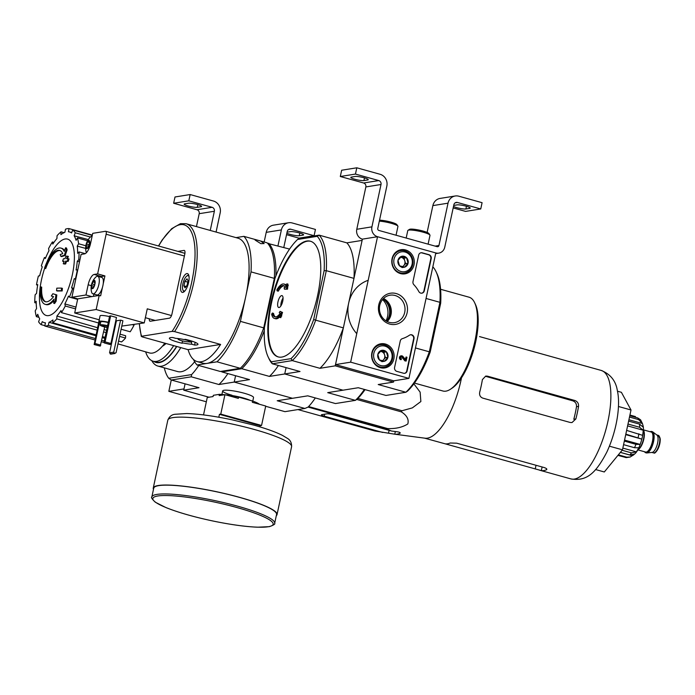 <?xml version="1.0" encoding="UTF-8"?>
<svg xmlns="http://www.w3.org/2000/svg" width="695" height="695" viewBox="0 0 695 695"><rect width="100%" height="100%" fill="white"/><g stroke="black" fill="none" stroke-linecap="round" stroke-linejoin="round"><path stroke-width="1.04" d="M171.274 379.974L168.842 391.346L206.337 401.788M164.263 367.846A69.787 25.324 -74.4 0 0 168.737 378.271L191.603 374.596L191.255 376.812L171.326 380.009L199.013 387.714L183.723 390.173L185.078 383.84L183.993 388.913L168.842 391.346M210.246 230.445L214.355 211.263A3.249 2.98 -99.1 0 0 212.114 207.31L188.805 200.82L190.152 194.548L213.461 201.037A9.739 8.948 -99.1 0 1 220.185 212.879L216.076 232.069M196.442 226.596L199.204 213.686L214.355 211.263M188.805 200.82L173.654 203.253L196.963 209.742A3.249 2.98 -99.1 0 1 199.204 213.686M197.258 207.327L201.046 206.719A6.976 1.069 12.1 0 0 201.602 206.441A6.976 1.069 12.1 0 0 196.277 204.226A6.976 1.069 12.1 0 0 188.519 203.235L184.731 203.844A6.976 1.069 12.1 0 0 184.166 204.122A6.976 1.069 12.1 0 0 189.492 206.337A6.976 1.069 12.1 0 0 197.258 207.327L197.832 204.634M173.654 203.253L175.001 196.98L190.152 194.548M277.957 245.848L281.371 229.923A9.739 8.948 -99.1 0 1 288.573 222.747A9.739 8.948 -99.1 0 1 292.126 222.947L315.443 229.437L314.097 235.718L290.788 229.22A3.249 2.98 -99.1 0 0 287.2 231.548L283.786 247.472M264.152 241.999L266.22 232.356A9.739 8.948 -99.1 0 1 273.422 225.171L288.573 222.747M286.522 234.684L298.946 238.142L314.097 235.718M299.814 233.042L299.232 235.735L303.02 235.127A6.976 1.069 12.1 0 0 303.585 234.84A6.976 1.069 12.1 0 0 298.251 232.625A6.976 1.069 12.1 0 0 290.493 231.635L287.061 232.182M299.232 235.735A6.976 1.069 12.1 0 1 293.134 235.118A6.976 1.069 12.1 0 1 286.844 233.19M408.912 378.393L350.645 362.165L377.533 236.717L435.808 252.945L408.912 378.393L393.761 380.825L335.494 364.597L350.645 362.165M335.494 364.597L362.382 239.149L377.533 236.717A8.114 7.463 -99.1 0 1 371.929 226.848L381.008 184.505A3.249 2.98 -99.1 0 0 378.766 180.561L355.458 174.071L356.804 167.799L380.113 174.289A9.739 8.948 -99.1 0 1 386.837 186.13L377.759 228.473A1.625 1.494 -99.1 0 0 378.879 230.445L437.155 246.673A1.625 1.494 -99.1 0 0 438.945 245.509L448.023 203.175A9.739 8.948 -99.1 0 1 455.225 195.99A9.739 8.948 -99.1 0 1 458.778 196.198L482.087 202.688L480.749 208.96L457.44 202.471A3.249 2.98 -99.1 0 0 453.852 204.799L444.774 247.133A8.114 7.463 -99.1 0 1 438.78 253.119A8.114 7.463 -99.1 0 1 435.808 252.945L377.533 236.717L362.382 239.149A8.114 7.463 -99.1 0 1 356.778 229.281L365.857 186.938L381.008 184.505M396.836 371.373L403.534 373.241A3.249 2.98 -99.1 0 0 407.122 370.913L414.012 338.786A3.249 2.98 -99.1 0 0 409.468 335.207A32.456 29.833 -99.1 0 1 402.275 338.682A3.249 2.98 -99.1 0 0 400.259 340.984L394.595 367.429A3.249 2.98 -99.1 0 0 396.836 371.373M424.306 290.771L431.195 258.644A3.249 2.98 -99.1 0 0 428.954 254.691L422.247 252.824A3.249 2.98 -99.1 0 0 418.659 255.152L412.995 281.597A3.249 2.98 -99.1 0 0 413.846 284.689A32.456 29.833 -99.1 0 1 418.833 291.561A3.249 2.98 -99.1 0 0 424.306 290.771L423.924 290.831A3.249 2.98 -99.1 0 1 421.717 293.186M396.228 293.559A15.785 14.508 -99.1 0 1 403.595 319.856A15.785 14.508 -99.1 0 1 379.044 313.019A15.785 14.508 -99.1 0 1 396.228 293.559M385.404 344.034A12.232 11.25 -99.1 0 1 394.135 356.752A12.232 11.25 -99.1 0 1 384.352 368.003A12.232 11.25 -99.1 0 1 371.764 357.638A12.232 11.25 -99.1 0 1 380.478 343.851A12.232 11.25 -99.1 0 1 385.404 344.034M405.576 249.948A12.232 11.25 -99.1 0 1 414.298 262.667A12.232 11.25 -99.1 0 1 404.525 273.908A12.232 11.25 -99.1 0 1 391.937 263.553A12.232 11.25 -99.1 0 1 400.65 249.766A12.232 11.25 -99.1 0 1 405.576 249.948M403.326 273.231A12.006 11.042 -99.1 0 1 401.936 273.882M398.2 250.6A12.006 11.042 -99.1 0 1 399.729 250.791M383.154 367.316A12.006 11.042 -99.1 0 1 381.764 367.968M378.028 344.694A12.006 11.042 -99.1 0 1 379.557 344.876M395.099 295.497A13.9 12.779 -99.1 0 1 405.029 309.666A13.9 12.779 -99.1 0 1 394.43 322.654A13.9 12.779 -99.1 0 1 379.609 310.952A13.9 12.779 -99.1 0 1 390.017 295.201A13.9 12.779 -99.1 0 1 395.099 295.497M383.527 298.494A13.9 12.779 -99.1 0 1 387.228 321.559M420.875 252.798A3.249 2.98 -99.1 0 1 421.874 252.884L428.572 254.752A3.249 2.98 -99.1 0 1 430.813 258.705L423.924 290.831M410.397 334.808A3.249 2.98 -99.1 0 1 413.629 338.847L406.74 370.974A3.249 2.98 -99.1 0 1 404.533 373.337M406.149 361.061L404.89 360.879L406.149 361.061L406.966 357.247L406.089 357.004L405.515 359.671L402.831 356.361A1.946 1.79 -99.1 0 0 399.816 357.647A1.946 1.79 -99.1 0 0 401.206 359.628L401.406 358.69A0.973 0.895 -99.1 0 1 401.458 356.787A0.973 0.895 -99.1 0 1 402.197 357.03L405.272 360.818M405.228 359.315L406.089 357.004M401.206 359.628L400.824 359.689A1.946 1.79 -99.1 0 1 401.111 355.866M401.267 356.839A0.973 0.895 -99.1 0 1 401.814 357.091L402.197 357.03M404.89 360.879L401.814 357.091M386.403 351.852L387.914 357.256L384.387 361.261L379.34 359.854L377.828 354.45L381.355 350.445L386.403 351.852A5.621 5.169 -99.1 0 1 387.914 357.256A5.621 5.169 -99.1 0 1 384.387 361.261A5.621 5.169 -99.1 0 1 379.34 359.854A5.621 5.169 -99.1 0 1 377.828 354.45A5.621 5.169 -99.1 0 1 381.355 350.445A5.621 5.169 -99.1 0 1 386.403 351.852L383.875 352.261L380.443 351.305M384.952 346.136A10.06 9.252 -99.1 0 1 389.652 362.894A10.06 9.252 -99.1 0 1 374.006 358.533A10.06 9.252 -99.1 0 1 384.952 346.136M384.717 344.955A11.363 10.442 -99.1 0 1 392.831 356.544A11.363 10.442 -99.1 0 1 384.17 367.151A11.363 10.442 -99.1 0 1 372.06 357.586A11.363 10.442 -99.1 0 1 380.565 344.72A11.363 10.442 -99.1 0 1 384.717 344.955M382.571 360.861L383.623 359.663A4.865 4.474 -99.1 0 1 382.146 360.757M380.339 351.401A4.865 4.474 -99.1 0 1 384.639 354.963L383.875 352.261M384.639 354.963A4.865 4.474 -99.1 0 1 383.623 359.663L385.395 357.664L384.639 354.963M381.859 361.669L384.387 361.261M385.395 357.664L387.914 357.256M406.575 257.767L408.087 263.17L404.56 267.175L399.512 265.768L397.992 260.364L401.528 256.359L406.575 257.767A5.621 5.169 -99.1 0 1 408.087 263.17A5.621 5.169 -99.1 0 1 404.56 267.175A5.621 5.169 -99.1 0 1 399.512 265.768A5.621 5.169 -99.1 0 1 397.992 260.364A5.621 5.169 -99.1 0 1 401.528 256.359A5.621 5.169 -99.1 0 1 406.575 257.767L404.047 258.175L400.615 257.211M405.124 252.042A10.06 9.252 -99.1 0 1 409.824 268.809A10.06 9.252 -99.1 0 1 394.178 264.447A10.06 9.252 -99.1 0 1 405.124 252.042M404.89 250.869A11.363 10.442 -99.1 0 1 412.995 262.449A11.363 10.442 -99.1 0 1 404.334 273.065A11.363 10.442 -99.1 0 1 392.223 263.501A11.363 10.442 -99.1 0 1 400.737 250.634A11.363 10.442 -99.1 0 1 404.89 250.869M402.744 266.776L403.795 265.577A4.865 4.474 -99.1 0 1 402.318 266.671M400.511 257.315A4.865 4.474 -99.1 0 1 404.803 260.877L404.047 258.175M404.803 260.877A4.865 4.474 -99.1 0 1 403.795 265.577L405.567 263.579L404.803 260.877M402.031 267.584L404.56 267.175M405.567 263.579L408.087 263.17M355.458 174.071L340.307 176.504L363.615 182.993A3.249 2.98 -99.1 0 1 365.857 186.938M363.911 180.578L367.698 179.97A6.976 1.069 12.1 0 0 368.254 179.692A6.976 1.069 12.1 0 0 362.929 177.468A6.976 1.069 12.1 0 0 355.171 176.478L351.383 177.086A6.976 1.069 12.1 0 0 350.819 177.373A6.976 1.069 12.1 0 0 356.144 179.588A6.976 1.069 12.1 0 0 363.911 180.578L364.484 177.885M340.307 176.504L341.653 170.232L356.804 167.799M427.121 232.434L432.872 205.607A9.739 8.948 -99.1 0 1 440.074 198.423L455.225 195.99M453.175 207.935L465.598 211.393L480.749 208.96M466.467 206.293L465.885 208.978L469.672 208.37A6.976 1.069 12.1 0 0 470.237 208.092A6.976 1.069 12.1 0 0 464.903 205.876A6.976 1.069 12.1 0 0 457.145 204.886L453.713 205.433M465.885 208.978A6.976 1.069 12.1 0 1 459.786 208.361A6.976 1.069 12.1 0 1 453.496 206.441M428.103 244.154L429.996 235.327A11.363 1.738 -167.9 0 0 429.918 235.04L428.928 233.546A10.06 1.546 -167.9 0 0 419.476 230.184A10.06 1.546 -167.9 0 0 409.485 229.376L407.974 230.332A11.363 1.738 -167.9 0 0 407.783 230.566L406.175 238.046M429.918 235.04A11.363 1.738 -167.9 0 0 419.25 231.244A11.363 1.738 -167.9 0 0 407.974 230.332M396.054 235.223L397.948 226.405A11.363 1.738 -167.9 0 0 397.87 226.11L396.88 224.615A10.06 1.546 -167.9 0 0 389.878 221.835A10.06 1.546 -167.9 0 0 379.54 220.176M397.87 226.11A11.363 1.738 -167.9 0 0 390.686 223.156A11.363 1.738 -167.9 0 0 379.331 221.14M461.489 377.854A56.312 20.433 105.6 0 1 429.84 437.468A56.312 20.433 105.6 0 1 425.01 438.197L394.76 434.201A60.604 21.997 -74.4 0 0 399.807 433.385L400.233 433.02M297.964 409.572L374.9 430.996L394.76 434.201L395.333 431.534M357.847 398.435L402.014 410.736L412.335 407.895L420.866 401.528L420.136 392.154L414.402 384.552M402.014 410.736A62.967 22.848 105.6 0 1 401.354 411.874C406.888 415.402 409.042 419.424 407.809 423.959C402.466 427.338 395.75 428.876 387.662 428.572A62.967 22.848 105.6 0 1 386.993 429.058L391.511 431.03L333.079 414.75A4.865 0.747 -167.9 0 0 326.806 413.838L321.759 414.654A4.865 0.747 -167.9 0 0 321.368 414.846A4.865 0.747 -167.9 0 0 324.235 416.175L382.676 432.446M399.981 432.585L399.807 433.385C400.772 432.794 399.955 432.264 397.349 431.795L391.511 431.03M356.717 399.443L401.354 411.874M308.623 406.558L387.662 428.572M308.094 407.088L386.993 429.058M44.619 267.827A29.216 10.599 105.6 0 1 60.899 248.08A29.216 10.599 105.6 0 1 64.261 251.416A111.886 98.299 -118.7 0 1 65.625 247.759A108.985 44.567 25.6 0 0 66.268 249.627A111.4 97.865 61.3 0 0 64.4 255.23A112.355 34.898 -171.7 0 0 60.865 256.368A111.191 45.47 -154.4 0 1 60.222 254.535A111.938 34.767 8.3 0 1 62.758 253.632A26.619 9.66 105.6 0 0 59.614 250.417A26.619 9.66 105.6 0 0 44.81 268.331A113.598 17.531 -160.9 0 1 44.619 267.827M60.899 248.08L61.777 248.323A29.216 10.599 105.6 0 1 64.557 250.591M60.048 250.574A26.619 9.66 105.6 0 0 45.688 268.574L44.81 268.331M65.625 247.759L66.494 248.002A108.985 44.567 25.6 0 0 67.146 249.87A111.4 97.865 61.3 0 0 65.269 255.473A112.355 34.898 -171.7 0 0 61.742 256.611L60.865 256.368M65.269 255.473L64.4 255.23M67.146 249.87L66.268 249.627M40.831 286.887A26.619 9.66 105.6 0 0 45.331 301.7A26.619 9.66 105.6 0 0 53.532 296.661A111.938 0.964 -164.2 0 1 51.334 296.009A111.191 73.227 -4.4 0 1 52.846 293.759L53.724 294.002A112.355 0.973 15.8 0 0 56.816 294.923A111.4 103.798 107 0 0 56.139 301.222A108.985 71.776 175.6 0 0 54.601 303.515L53.724 303.272A111.886 104.25 -73 0 1 54.045 299.085A29.216 10.599 105.6 0 1 45.227 304.367A29.216 10.599 105.6 0 1 40.293 288.025A113.598 50.457 4.4 0 1 40.831 286.887L41.7 287.139A26.619 9.66 105.6 0 0 45.774 301.795M53.915 300.553A29.216 10.599 105.6 0 1 46.105 304.61L45.227 304.367M56.139 301.222L55.261 300.978A108.985 71.776 175.6 0 0 53.724 303.272M56.816 294.923L55.939 294.68A111.4 103.798 107 0 0 55.261 300.978M52.846 293.759A112.355 0.973 15.8 0 0 55.939 294.68M61.525 288.104L62.402 288.347A110.123 101.218 80.9 0 0 62.185 290.953A112.39 17.227 -167.9 0 0 57.45 291.014L56.573 290.771A111.869 102.817 -99.1 0 1 56.79 288.173A112.746 17.279 12.1 0 1 61.525 288.104A110.123 101.218 80.9 0 0 61.316 290.71A112.39 17.227 -167.9 0 0 56.573 290.771M62.185 290.953L61.316 290.71M64.027 261.424A112.746 17.279 -167.9 0 0 63.445 261.442L62.576 261.198A111.869 102.817 -99.1 0 1 63.436 258.783A112.39 17.227 12.1 0 1 64.983 258.74A111.339 102.339 -99.1 0 1 65.956 256.186A111.947 17.158 12.1 0 1 67.476 256.168A110.783 101.826 80.9 0 0 66.494 258.722A112.39 17.227 12.1 0 1 68.171 258.714A110.123 101.218 80.9 0 0 67.311 261.138A112.746 17.279 -167.9 0 0 65.634 261.138A110.783 101.826 80.9 0 0 64.783 263.726A113.05 17.332 -167.9 0 0 63.271 263.753A111.339 102.339 -99.1 0 1 64.122 261.164A112.746 17.279 -167.9 0 0 62.576 261.198M68.171 258.714L69.048 258.957A110.123 101.218 80.9 0 0 68.18 261.381A112.746 17.279 -167.9 0 0 66.511 261.381A110.783 101.826 80.9 0 0 65.651 263.97A113.05 17.332 -167.9 0 0 64.14 263.996L63.271 263.753M65.651 263.97L64.783 263.726M66.511 261.381L65.634 261.138M68.18 261.381L67.311 261.138M67.467 258.714A110.783 101.826 80.9 0 1 68.353 256.412L67.476 256.168M166.027 343.504A40.414 14.665 105.6 0 1 162.378 346.249M183.723 390.173L209.013 397.219M265.672 406.28L284.967 411.657L304.888 408.46L308.146 407.062A69.787 25.324 -74.4 0 0 315.322 397.94M304.888 408.46L277.209 400.746L292.491 398.296L234.224 382.068L235.579 375.726L234.224 382.068L218.934 384.517A69.787 25.324 -74.4 0 0 227.908 373.597M231.965 395.22A15.785 2.424 12.1 0 1 222.939 390.599A15.785 2.424 12.1 0 1 238.611 391.867A15.785 2.424 12.1 0 1 253.44 397.132M191.255 376.812L218.934 384.517M194.652 361.739A58.423 21.206 105.6 0 1 177.607 371.564L157.852 366.057A58.423 21.206 105.6 0 1 151.788 360.67M191.603 374.596A69.787 25.324 -74.4 0 0 198.77 365.474M171.326 380.009L168.737 378.271M180.752 347.604A58.423 21.206 105.6 0 1 157.852 366.057M173.654 345.632A55.018 19.964 105.6 0 1 153.169 361.218A55.018 19.964 105.6 0 1 145.655 351.844M176.565 346.44A55.018 19.964 105.6 0 1 156.088 362.026L153.169 361.218M176.756 346.492A55.435 20.12 105.6 0 1 153.699 361.365M46.574 262.953A39.641 14.386 105.6 0 1 65.13 238.993A39.641 14.386 105.6 0 1 72.341 274.82A39.641 14.386 105.6 0 1 46.443 315.53A39.641 14.386 105.6 0 1 44.706 268.079M88.274 239.584L74.13 235.779L75.242 232.79A50.309 18.261 -74.4 0 0 72.697 229.958L71.585 232.947A47.069 17.08 105.6 0 0 69.491 231.948A47.069 17.08 105.6 0 0 68.388 231.756L69.066 228.603A50.309 18.261 -74.4 0 0 65.53 229.168L64.852 232.321A47.069 17.08 105.6 0 0 60.908 234.658L61.047 231.826A50.309 18.261 -74.4 0 0 57.06 235.709L56.92 238.541A47.069 17.08 105.6 0 0 52.811 244.058L52.394 241.973A50.309 18.261 -74.4 0 0 48.563 248.584L48.98 250.669A47.069 17.08 105.6 0 0 45.349 258.514L44.437 257.498A50.309 18.261 -74.4 0 0 41.344 265.829L42.256 266.845A47.069 17.08 105.6 0 0 39.641 275.837L38.373 276.037A50.309 18.261 -74.4 0 0 36.488 284.82L37.756 284.611A47.069 17.08 105.6 0 0 36.566 293.377L35.132 294.767A50.309 18.261 -74.4 0 0 34.75 302.664L36.183 301.274A47.069 17.08 105.6 0 0 36.592 308.467L35.219 310.839A50.309 18.261 -74.4 0 0 36.383 316.651L37.756 314.279A47.069 17.08 105.6 0 0 39.711 318.814L38.599 321.802A50.309 18.261 -74.4 0 0 41.144 324.643L42.256 321.655A47.069 17.08 105.6 0 0 44.237 322.619L45.427 322.966M94.772 339.916L44.775 325.998L45.453 322.845A47.069 17.08 105.6 0 1 44.237 322.619M44.775 325.998A50.309 18.261 -74.4 0 0 48.311 325.425L48.989 322.28L95.667 335.728M95.875 334.773L52.794 322.775L52.933 319.943A47.069 17.08 105.6 0 1 48.989 322.28M52.794 322.775A50.309 18.261 -74.4 0 0 56.782 318.883L56.92 316.051L97.396 327.658M98.412 322.923L61.447 312.628L61.03 310.543A47.069 17.08 105.6 0 1 56.92 316.051M61.447 312.628A50.309 18.261 -74.4 0 0 65.278 306.017L64.861 303.932L75.963 307.086M77.614 299.389L69.404 297.104L68.492 296.087A47.069 17.08 105.6 0 1 64.861 303.932M69.404 297.104A50.309 18.261 -74.4 0 0 72.497 288.772L71.585 287.756L73.8 288.373M75.772 279.199L74.2 278.764A47.069 17.08 105.6 0 1 71.585 287.756M74.2 278.764L75.468 278.565A50.309 18.261 -74.4 0 0 77.354 269.782L76.085 269.981A47.069 17.08 105.6 0 0 77.275 261.224L78.709 259.826A50.309 18.261 -74.4 0 0 79.091 251.938L77.658 253.328A47.069 17.08 105.6 0 0 77.249 246.126L78.622 243.754A50.309 18.261 -74.4 0 0 77.458 237.951L76.085 240.322A47.069 17.08 105.6 0 0 74.13 235.779M164.819 343.165A48.042 17.436 105.6 0 1 149.451 352.938L117.968 343.869M85.659 248.402L77.249 246.126M79.491 261.833L77.275 261.224M104.137 329.586L106.587 330.29M113.32 332.227L113.937 332.401M120.053 334.156L125.656 335.763L125.543 338.039L119.575 336.38M102.4 337.666L104.849 338.369M111.591 340.307L112.199 340.489M111.339 344.538L110.444 344.286M104.163 342.539L101.513 341.801M111.652 343.069L111.035 342.896M104.285 341.019L101.826 340.333M95.085 338.456L48.311 325.425M44.845 325.668L41.144 324.643M38.92 317.354L36.383 316.651M36.201 303.072L34.75 302.664M37.669 285.141L36.488 284.82M45.635 257.828L44.437 257.498M53.932 242.399L52.394 241.973M64.053 232.66L61.047 231.826M92.357 235.092L69.066 228.603M90.419 237.021L75.242 232.79M92.287 235.414L72.697 229.958M85.85 245.769L78.622 243.754M87.561 240.765L77.458 237.951M79.856 260.147L78.709 259.826M85.224 253.64L79.091 251.938M73.653 289.094L72.497 288.772M132.667 324.782L134.039 325.164A50.309 18.261 -74.4 0 1 130.208 331.776L121.104 329.239M114.979 327.536L114.362 327.362M75.581 308.884L65.278 306.017M134.039 325.164L133.927 324.582M125.543 338.039A50.309 18.261 -74.4 0 1 121.555 341.923L118.567 341.089M112.442 339.386L111.826 339.212M105.075 337.336L102.617 336.649M113.45 334.669L112.833 334.495M106.083 332.618L103.633 331.932M96.883 330.055L56.782 318.883M595.632 469.551L604.311 471.974L622.468 449.821L631.008 409.989L621.391 392.301L617.455 391.207M631.008 409.989L618.411 406.479M622.468 449.821L609.437 446.19M479.515 336.58L569.561 361.695M546.609 468.786L546.392 469.794C547.373 469.142 546.6 468.378 544.072 467.518L456.667 443.175L450.238 443.01A56.312 20.433 105.6 0 1 445.191 443.827L541.336 470.602A56.312 20.433 -74.4 0 0 546.392 469.794L546.826 469.368M445.191 443.827L424.489 438.128M574.887 400.511L487.482 376.169L485.727 376.065L482.399 379.6A56.312 20.433 105.6 0 1 479.715 392.145C479.194 395.09 480.21 397.08 482.773 398.122L570.178 422.464L571.994 422.56L575.868 418.929A56.312 20.433 -74.4 0 0 578.553 406.384C578.753 403.491 577.536 401.536 574.887 400.511L572.819 400.841C575.451 401.866 576.676 403.821 576.494 406.714A51.056 18.53 -74.4 0 1 573.809 419.259L575.868 418.929M487.482 376.169L485.927 376.412L572.819 400.841M259.461 404.273A24.021 3.684 -167.9 0 0 252.589 401.032L238.611 397.14L238.342 398.391L224.937 394.664L220.767 414.107L219.438 414.316L218.821 417.226M224.937 394.664L219.125 395.594L219.394 394.334L213.339 395.307L213.07 396.567L207.258 397.497L203.522 414.915M220.767 414.107L261.555 425.462L265.725 406.019L252.328 402.292L252.589 401.032M261.555 425.462L260.234 425.679L259.973 426.904M238.611 397.14A24.021 3.684 -167.9 0 0 225.684 394.873M224.502 394.734A24.021 3.684 -167.9 0 0 219.394 394.334M213.339 395.307A24.021 3.684 -167.9 0 0 213.278 395.472L213.044 396.567M274.673 523.283L276.558 514.5A62.811 9.626 -167.9 0 0 239.575 497.411A62.811 9.626 -167.9 0 0 153.734 488.168L151.849 496.951C150.832 497.272 151.996 499.027 155.341 502.224L165.957 507.585C178.241 512.484 193.879 516.958 212.87 520.998C230.523 524.647 245.448 526.714 257.637 527.201L269.373 526.654C273.7 525.107 275.472 523.978 274.673 523.283A62.811 9.626 -167.9 0 0 237.69 506.195A62.811 9.626 -167.9 0 0 151.849 496.951M276.306 515.673A63.297 9.704 -167.9 0 0 277.036 514.604A63.297 9.704 -167.9 0 0 239.766 497.385A63.297 9.704 -167.9 0 0 153.256 488.064A63.297 9.704 -167.9 0 0 153.482 489.341M219.438 414.316L260.234 425.679M644.595 451.759A11.033 4.005 -74.4 0 0 645.725 452.749L646.315 452.914A11.033 4.005 -74.4 0 0 646.889 452.958L652.11 452.41A9.087 3.301 -74.4 0 0 652.188 452.402A9.087 3.301 -74.4 0 0 657.279 444.4A9.087 3.301 -74.4 0 0 656.94 435.079L652.753 431.908A11.033 4.005 -74.4 0 0 652.231 431.647L651.649 431.482A11.033 4.005 -74.4 0 0 650.173 431.751M646.889 452.958A11.033 4.005 -74.4 0 0 646.984 452.94A11.033 4.005 -74.4 0 0 653.161 443.228A11.033 4.005 -74.4 0 0 652.753 431.908M645.725 452.749A11.033 4.005 -74.4 0 0 646.402 452.784A11.033 4.005 -74.4 0 0 652.779 442.307A11.033 4.005 -74.4 0 0 651.649 431.482M637.376 450.343A11.52 4.179 -74.4 0 0 643.101 440.56A11.52 4.179 -74.4 0 0 643.257 429.232M625.83 434.158L641.824 439.11L625.726 434.627M624.345 441.09L635.96 444.331L640.147 444.426A18.174 6.594 -74.4 0 0 641.824 439.11M623.571 444.661L634.509 447.71L638.688 447.806A18.174 6.594 -74.4 0 1 636.333 451.872L631.512 452.879A21.102 7.654 105.6 0 1 629.792 454.973L634.509 454.078C639.93 450.264 645.125 430.205 642.892 425.288A18.174 6.594 -74.4 0 0 642.415 423.507L628.914 419.754M618.35 454.843L626.742 457.18L630.191 457.006L632.215 455.703A18.174 6.594 -74.4 0 0 634.309 454.269M617.907 455.39L626.308 457.605L630.2 457.023M640.538 419.78L637.732 417.938A21.102 7.654 105.6 0 1 638.644 419.606L642.415 423.507L640.547 419.771M628.628 421.109L639.556 424.15L643.127 427.086A18.174 6.594 -74.4 0 0 642.892 425.288M627.993 424.054L639.617 427.286L643.188 430.222L627.602 425.879M626.638 430.396L642.632 435.348A18.174 6.594 -74.4 0 0 643.188 430.222M629.922 415.045L635.439 416.583M629.496 417.061L638.644 419.606M629.783 415.723L637.732 417.938M622.112 450.264L631.512 452.879M620.392 452.358L629.792 454.973M640.147 444.426L624.553 440.083M636.333 451.872L622.833 448.11M632.215 455.703L620.357 452.402M193.531 359.532A69.787 25.324 -74.4 0 0 197.067 365.005L220.376 371.495L240.296 368.298A69.787 25.324 -74.4 0 0 263.726 327.866L274.334 278.374A69.787 25.324 -74.4 0 0 267.193 242.85L260.616 241.017L264.143 243.58L260.842 243.65L255.065 240.036L256.273 239.81L243.884 236.352L236.013 237.62M274.334 278.374L251.025 271.884A69.787 25.324 -74.4 0 0 243.884 236.352M142.058 336.832L188.093 349.655L220.619 344.433L174.584 331.611L172.125 331.359L141.598 336.267A63.297 22.97 105.6 0 1 139.434 323.696M195.165 342.322L194.583 345.041A14.604 2.241 12.1 0 0 197.953 344.338A14.604 2.241 12.1 0 0 185.322 339.351L184.045 339.56A11.502 1.764 -167.9 0 0 175.713 338.343L172.76 337.518A14.604 2.241 12.1 0 0 169.389 338.213A14.604 2.241 12.1 0 0 182.021 343.208L183.298 343A11.502 1.764 -167.9 0 0 191.629 344.216L191.507 341.002M194.583 345.041L191.629 344.216M188.493 341.844A10.712 1.642 -167.9 0 0 191.273 342.122M149.329 318.814A4.222 1.529 -74.4 0 0 150.033 321.229A4.222 1.529 -74.4 0 0 150.294 321.238L169.484 318.162A4.222 1.529 -74.4 0 0 172.004 313.819L184.774 254.231A4.222 1.529 -74.4 0 0 184.262 250.426A4.222 1.529 -74.4 0 0 184.01 250.417L177.929 251.39M182.811 292.404A9.739 3.536 105.6 0 1 182.212 292.369A9.739 3.536 105.6 0 1 181.421 282.04A9.739 3.536 105.6 0 1 187.441 273.613A9.739 3.536 105.6 0 1 188.432 283.16A9.739 3.536 105.6 0 1 182.811 292.404M188.093 349.655A64.913 23.561 -74.4 0 0 197.224 361.591L203.053 363.216A64.913 23.561 -74.4 0 0 207.023 363.407A64.913 23.561 -74.4 0 0 245.726 296.626A64.913 23.561 -74.4 0 0 237.89 238.142L186.025 223.694A64.913 23.561 105.6 0 1 196.511 265.759A64.913 23.561 105.6 0 1 174.584 331.611M197.224 361.591A64.913 23.561 -74.4 0 0 201.194 361.782A64.913 23.561 -74.4 0 0 220.619 344.433M197.067 365.005L216.988 361.808A69.787 25.324 -74.4 0 0 240.418 321.368L251.025 271.884M364.362 389.426A69.787 25.324 105.6 0 1 355.388 400.355L335.468 403.552L307.781 395.837L292.491 398.296L234.224 382.068L249.514 379.609L221.827 371.903L241.756 368.706L269.434 376.412L284.724 373.962L286.079 367.62L284.724 373.962L342.991 390.19L358.281 387.732L385.968 395.446L405.889 392.249L378.21 384.535L393.492 382.085L393.761 380.825M365.049 389.617A68.162 24.733 105.6 0 1 357.056 399.208L355.388 400.355L327.71 392.64L342.991 390.19L284.724 373.962L300.014 371.504L272.327 363.798A69.787 25.324 105.6 0 1 268.991 358.742L268.157 356.961A68.162 24.733 105.6 0 1 264.421 327.458L274.907 278.573A68.162 24.733 105.6 0 1 297.556 239.488L299.224 238.342L319.144 235.145L346.831 242.859L362.112 240.401L353.972 278.382A69.787 25.324 -74.4 0 0 346.831 242.859M267.697 243.406L289.563 249.079M221.827 371.903A69.787 25.324 105.6 0 1 221.323 371.339M268.644 243.25A69.787 25.324 105.6 0 1 275.924 275.846M269.434 376.412A69.787 25.324 -74.4 0 0 278.408 365.483M264.291 330.672A69.787 25.324 105.6 0 1 241.756 368.706M240.296 368.298L216.988 361.808M263.726 327.866L240.418 321.368M260.616 241.017L256.273 239.81M183.949 291.857A8.922 3.24 105.6 0 1 183.445 291.144L182.941 290.067A7.949 2.884 105.6 0 1 183.211 282.544A7.949 2.884 105.6 0 1 186.877 275.958A7.949 2.884 105.6 0 1 189.031 276.549M186.877 275.958L187.859 275.298A8.922 3.24 105.6 0 1 188.658 274.942M185.096 290.684A7.949 2.884 105.6 0 1 184.349 290.996A7.949 2.884 105.6 0 1 182.941 290.067M184.896 281.31L183.932 285.836L185.018 287.843L187.085 285.324L188.058 280.797L186.964 278.791L184.896 281.31L187.772 282.109M186.164 286.453L183.932 285.836M180.596 338.899A5.847 0.895 -167.9 0 0 178.198 339.264A5.847 0.895 -167.9 0 0 183.689 341.21A5.847 0.895 -167.9 0 0 189.483 341.679A5.847 0.895 -167.9 0 0 186.147 339.977A5.847 0.895 -167.9 0 0 184.297 339.516M177.694 338.5A6.49 0.999 -167.9 0 0 177.703 338.517L178.198 339.264M189.483 341.679L190.248 341.21A6.49 0.999 -167.9 0 0 190.352 341.071A6.49 0.999 -167.9 0 0 189.752 340.481M182.507 340.941L182.021 343.208M92.913 288.06A1.59 0.573 105.6 0 0 92.661 287.661A1.59 0.573 105.6 0 0 92.009 288.208L91.601 287.452A1.59 0.573 105.6 0 0 91.566 285.584L91.705 284.151A4.335 1.572 105.6 0 1 92.904 281.371L93.573 280.919A1.59 0.573 105.6 0 0 93.825 281.319A1.59 0.573 105.6 0 0 94.477 280.771L94.885 281.536A1.59 0.573 105.6 0 0 94.92 283.395L94.555 285.106A1.59 0.573 105.6 0 0 93.695 287.113L92.913 288.06L93.338 288.182M91.705 284.151L91.931 283.873A1.59 0.573 105.6 0 0 92.791 281.866L93.46 280.693A4.335 1.572 105.6 0 1 94.702 280.493L94.998 281.041A4.335 1.572 105.6 0 1 95.041 283.612M94.781 284.828A4.335 1.572 105.6 0 1 93.582 287.608L93.026 288.286A4.335 1.572 105.6 0 1 91.783 288.486L91.488 287.939A4.335 1.572 105.6 0 1 91.445 285.367M98.855 284.498A9.087 3.301 105.6 0 1 94.876 293.021A9.087 3.301 105.6 0 1 92.887 293.829A9.087 3.301 105.6 0 1 91.549 291.961A15.551 15.551 0 0 1 95.658 277.227A9.087 3.301 105.6 0 1 97.76 276.315A9.087 3.301 105.6 0 1 98.855 284.498M87.466 248.054A1.59 0.573 105.6 0 0 87.223 247.646A1.59 0.573 105.6 0 0 86.571 248.202L86.154 247.437A1.59 0.573 105.6 0 0 86.119 245.578L86.267 244.136A4.335 1.572 105.6 0 1 87.457 241.365L88.135 240.913A1.59 0.573 105.6 0 0 88.378 241.313A1.59 0.573 105.6 0 0 89.029 240.765L89.447 241.521A1.59 0.573 105.6 0 0 89.481 243.389L89.116 245.092A1.59 0.573 105.6 0 0 88.248 247.107L87.466 248.054L87.9 248.176M87.996 240.679L88.013 240.687A4.335 1.572 105.6 0 1 89.255 240.487L89.551 241.026A4.335 1.572 105.6 0 1 89.603 243.606M89.342 244.822A4.335 1.572 105.6 0 1 88.143 247.594L87.587 248.28A4.335 1.572 105.6 0 1 86.345 248.471L86.05 247.933A4.335 1.572 105.6 0 1 85.998 245.361M86.371 252.728A9.087 3.301 105.6 0 1 86.111 251.946A15.551 15.551 0 0 1 90.211 237.212A9.087 3.301 105.6 0 1 92.105 236.265M114.988 353.468L110.818 354.137L109.567 352.791L116.421 320.803L120.591 320.134L122.919 320.786L116.065 352.773L114.406 353.312L113.728 352.122L120.591 320.134M99.706 317.606L94.146 344.538L100.219 346.119L104.693 326.971M110.653 315.843L109.645 316.008L104.068 342.036L104.241 342.922L110.071 344.538L110.905 343.495L116.482 317.467L110.653 315.843L105.075 341.879L110.905 343.495M108.307 322.263A8.114 1.242 -167.9 0 0 98.872 321.49L100.08 315.851A8.114 1.242 12.1 0 1 109.515 316.616M99.09 319.769L74.704 312.985L96.162 309.536L99.194 295.427L91.81 296.609L85.98 294.984L71.898 297.243L81.08 254.44L84.547 253.884A10.06 3.649 -74.4 0 0 90.55 243.528L92.73 233.338L105.544 231.279A3.249 1.182 -74.4 0 1 105.744 231.287L184.931 253.345M171.483 315.556L147.271 308.815L144.239 322.923L121.781 326.094M115.657 324.391L115.04 324.217M144.239 322.923L96.162 309.536M97.76 276.315L101.8 277.435A9.087 3.301 -74.4 0 1 103.19 283.986L104.919 275.915L97.63 273.882L106.135 234.215A3.249 1.182 -74.4 0 0 105.744 231.287M99.194 295.427L100.645 295.827L102.478 287.287A9.087 3.301 -74.4 0 1 96.926 294.949L92.887 293.829M97.63 273.882L94.164 274.447A10.06 3.649 -74.4 0 0 88.161 284.794L85.98 294.984M155.211 320.447L145.359 317.702M71.898 297.243L77.727 298.867L74.704 312.985M104.919 275.915L101.444 276.471A10.06 3.649 -74.4 0 0 100.288 277.018M93.886 294.107L93.408 296.357M91.81 296.609L77.727 298.867M98.872 321.49A8.114 1.242 -167.9 0 0 100.61 322.689M108.246 322.558A6.168 0.947 -167.9 0 0 100.775 321.898L100.106 325.034A6.168 0.947 -167.9 0 0 107.186 327.501M107.569 325.694A6.168 0.947 -167.9 0 0 100.106 325.034M107.499 326.016A4.057 0.625 -167.9 0 0 102.165 325.477A4.057 0.625 -167.9 0 0 107.256 327.171M104.241 342.922L110.323 344.503M104.493 342.878L105.075 341.879M94.146 344.538L94.98 343.495L99.541 322.193M94.98 343.495L100.801 345.12M94.398 344.503L100.219 346.119M109.567 352.791L113.728 352.122M110.236 353.981L114.406 353.312M86.267 244.136L89.429 244.683M87.457 241.365L87.353 241.86A1.59 0.573 105.6 0 1 86.484 243.867M103.19 283.986A9.087 3.301 105.6 0 1 102.895 285.628A9.087 3.301 105.6 0 1 102.478 287.287M275.429 316.946A16.228 5.89 -74.4 0 1 273.509 313.367L272.336 313.037L271.658 314.218A17.853 6.481 -74.4 0 0 274.395 318.432L275.559 318.753A17.853 6.481 -74.4 0 0 279.729 316.92M274.395 318.432A17.853 6.481 -74.4 0 0 280.233 314.583L279.642 317.346L280.806 317.667L282.535 312.446L280.042 311.343L279.251 312.707L280.207 313.271A16.228 5.89 -74.4 0 1 274.829 316.868A16.228 5.89 -74.4 0 1 272.336 313.037M279.069 307.52A6.168 2.241 -74.4 0 0 282.63 301.665A6.168 2.241 -74.4 0 0 281.996 295.618A6.168 2.241 -74.4 0 0 281.623 295.601A6.168 2.241 -74.4 0 0 278.061 301.448A6.168 2.241 -74.4 0 0 278.695 307.503A6.168 2.241 -74.4 0 0 279.069 307.52M278.46 356.987A60.048 21.788 105.6 0 1 272.718 297.773A60.048 21.788 105.6 0 1 307.303 241.208A60.048 21.788 105.6 0 1 310.682 241.304M286.514 285.306A17.853 6.481 -74.4 0 0 285.132 284.359L283.968 284.038A17.853 6.481 -74.4 0 0 276.888 289.824L277.096 290.858L278.261 291.188A16.228 5.89 -74.4 0 1 284.099 285.845M277.096 290.858A16.228 5.89 -74.4 0 1 283.534 285.602A16.228 5.89 -74.4 0 1 285.41 287.478L284.107 287.687L284.403 289.155L287.53 289.163L287.991 284.151L286.827 283.821L286.236 286.583A17.853 6.481 -74.4 0 0 283.968 284.038M415.445 347.943L429.319 351.809A69.787 25.324 -74.4 0 1 405.889 392.249L407.557 391.103A68.162 24.733 -74.4 0 0 430.205 352.017L440.691 303.133A68.162 24.733 -74.4 0 0 436.955 273.63L436.121 271.849A69.787 25.324 -74.4 0 0 432.829 266.845M306.721 241.043A60.048 21.788 105.6 0 1 310.396 241.217A60.048 21.788 105.6 0 1 315.278 304.914A60.048 21.788 105.6 0 1 278.174 356.909A60.048 21.788 105.6 0 1 272.032 298.016A60.048 21.788 105.6 0 1 306.721 241.043M313.662 319.561L315.686 320.16L326.294 270.676A69.787 25.324 105.6 0 0 319.144 235.145L317.233 236.326A68.162 24.733 105.6 0 1 324.139 270.668L313.662 319.561A68.162 24.733 105.6 0 1 291.014 358.646L271.328 361.8A68.162 24.733 105.6 0 1 268.157 356.961M317.233 236.326L297.556 239.488M335.225 365.848L343.365 327.875L315.686 320.16A69.787 25.324 105.6 0 1 292.256 360.601L319.935 368.307L335.225 365.848L393.492 382.085M291.014 358.646L292.256 360.601L272.327 363.798L271.328 361.8M368.194 280.302A32.456 29.833 80.9 0 0 356.752 333.643M324.139 270.668L326.294 270.676L353.972 278.382M430.205 352.017L429.319 351.809L439.926 302.325L426.052 298.459M440.691 303.133L439.926 302.325A69.787 25.324 -74.4 0 0 436.121 271.849M319.935 368.307A69.787 25.324 -74.4 0 0 343.365 327.875M440.569 289.268L469.055 297.199A48.685 17.67 105.6 0 1 474.65 302.751A48.685 17.67 105.6 0 1 473.008 348.847A48.685 17.67 105.6 0 1 450.586 389.148A48.685 17.67 105.6 0 1 442.932 391.007L414.446 383.075M474.65 302.751L475.484 304.532A47.069 17.08 105.6 0 1 473.903 349.09A47.069 17.08 105.6 0 1 452.228 388.053L450.586 389.148M280.841 305.982A6.168 2.241 105.6 0 1 283.056 298.033M284.403 289.155L287.53 289.163M286.366 288.842L287.122 285.289L288.286 285.619M287.122 285.289L286.827 283.821M279.642 317.346L280.606 315.669L281.779 315.999M280.606 315.669L281.371 312.125L282.535 312.446M281.371 312.125L280.042 311.343M385.986 320.864A17.201 15.811 80.9 0 0 382.563 299.545M386.602 321.229A14.934 13.726 80.9 0 0 383.032 299.006M386.985 321.438A14.934 13.726 80.9 0 0 383.336 298.685M196.963 209.742L212.114 207.31M266.22 232.356L281.371 229.923M288.495 229.593L290.788 229.22M303.185 234.354L303.02 235.127M201.211 205.955L201.046 206.719M356.778 229.281L371.929 226.848M363.615 182.993L378.766 180.561M435.166 246.117L438.945 245.509M432.872 205.607L448.023 203.175M455.147 202.836L457.44 202.471M469.837 207.605L469.672 208.37M367.863 179.206L367.698 179.97M324.235 416.175L324.661 414.185M388.514 433.211L389.122 430.361M601.158 370.418A56.312 20.433 105.6 0 1 605.736 430.153A56.312 20.433 105.6 0 1 570.934 478.924C586.093 481.322 595.268 474.32 606.865 452.037C617.412 429.197 620.513 404.281 617.395 390.885C615.909 380.964 610.497 374.136 601.158 370.418L569.778 361.678M541.336 470.602L542.117 466.971M447.823 444.591L448.014 443.714M535.237 468.934L536.019 465.276M578.553 406.384L576.494 406.714M250.209 400.372A15.785 2.424 -167.9 0 0 243.241 397.948A15.785 2.424 -167.9 0 0 225.84 394.89M236.917 507.532A61.508 9.426 -167.9 0 0 153.213 499.974A61.508 9.426 -167.9 0 0 248.853 526.61A61.508 9.426 -167.9 0 0 236.917 507.532M167.816 420.171C169.302 416.54 171.769 414.567 175.201 414.263L186.746 413.542C199.005 413.951 214.077 416.027 231.948 419.78L253.736 425.097C266.115 428.554 275.689 431.986 282.465 435.391L287.235 438.258C290.275 439.97 291.726 442.785 291.587 446.703A63.297 9.704 -167.9 0 0 254.318 429.484A63.297 9.704 -167.9 0 0 167.816 420.171L153.256 488.064M655.246 452.184A8.279 3.006 -74.4 0 0 659.451 445.113A8.279 3.006 -74.4 0 0 659.503 436.886M653.943 452.888A9.087 3.301 -74.4 0 0 659.199 444.261A9.087 3.301 -74.4 0 0 658.269 435.348L660.25 438.936C660.241 449.344 653.978 454.417 654.238 452.905L653.387 452.862A9.087 3.301 -74.4 0 0 653.943 452.888M644.986 451.872A10.712 3.883 -74.4 0 0 646.472 452.462A10.712 3.883 -74.4 0 0 652.944 441.03A10.712 3.883 -74.4 0 0 650.563 431.856M638.027 449.934L645.612 452.045A10.39 3.77 -74.4 0 0 646.246 452.071A10.39 3.77 -74.4 0 0 652.249 442.22A10.39 3.77 -74.4 0 0 651.189 432.029L643.605 429.918M639.07 448.927A10.39 3.77 -74.4 0 0 643.431 440.656A10.39 3.77 -74.4 0 0 643.978 431.317M638.905 433.81A21.102 7.654 105.6 0 1 638.097 437.572M635.96 444.331A21.102 7.654 105.6 0 1 634.509 447.71M626.742 457.18A21.102 7.654 105.6 0 1 625.222 457.423M639.556 424.15A21.102 7.654 105.6 0 1 639.617 427.286M158.642 246.021A63.297 22.97 105.6 0 1 194.218 241.93A63.297 22.97 105.6 0 1 172.125 331.359M184.496 250.556L184.01 250.417M106.135 234.215L184.392 256.012M101.444 276.471L94.164 274.447M91.306 285.671L88.161 284.794M89.029 240.765L89.577 240.913M86.154 247.437L87.023 247.681M86.119 245.578L88.439 246.221M87.353 241.86L89.255 242.39M94.477 280.771L95.024 280.928M91.601 287.452L92.461 287.687M91.566 285.584L93.877 286.227M91.931 283.873L94.876 284.698M92.791 281.866L94.702 282.396M380.565 344.72L376.942 345.302M384.17 367.151L380.547 367.733M400.737 250.634L397.114 251.216M404.334 273.065L400.72 273.648M435.661 253.614L438.78 253.119M69.491 231.948L71.733 232.547M539.563 470.185L570.934 478.924M222.669 390.92L221.905 394.482M253.545 397.54L252.78 401.102M291.587 446.703L277.036 514.604M658.269 435.348L656.74 434.922M653.387 452.862L651.858 452.436M186.025 223.694L180.483 223.668L171.665 228.698L162.196 239.931L158.486 245.978M139.243 323.731L141.293 336.45M88.378 241.313L89.42 241.599M87.223 247.646L88.065 247.889M93.825 281.319L94.859 281.614M92.661 287.661L93.512 287.895"/></g></svg>
